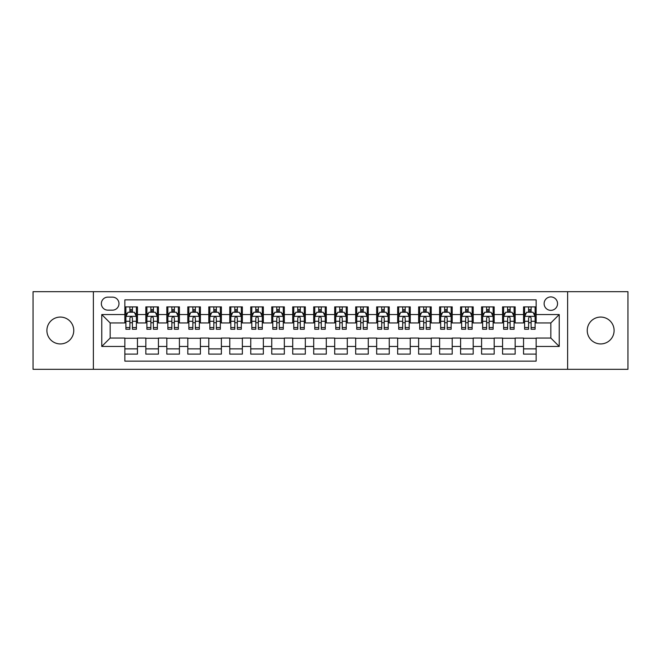 <?xml version="1.0" encoding="UTF-8"?>
<svg xmlns="http://www.w3.org/2000/svg" width="661" height="661" viewBox="0 0 661 661"><rect width="100%" height="100%" fill="white"/><g stroke="black" fill="none" stroke-linecap="round" stroke-linejoin="round"><path stroke-width="0.99" d="M600.667 317.073A13.427 13.427 0 0 0 587.241 330.5A13.427 13.427 0 0 0 600.667 343.927A13.427 13.427 0 0 0 614.102 330.5A13.427 13.427 0 0 0 600.667 317.073M60.333 317.073A13.427 13.427 0 0 0 46.898 330.5A13.427 13.427 0 0 0 60.333 343.927A13.427 13.427 0 0 0 73.759 330.5A13.427 13.427 0 0 0 60.333 317.073M550.836 296.929A6.717 6.717 0 0 0 544.119 303.639A6.717 6.717 0 0 0 550.836 310.356A6.717 6.717 0 0 0 557.545 303.639A6.717 6.717 0 0 0 550.836 296.929M567.617 369.317L627.95 369.317L627.95 291.683L567.617 291.683L567.617 369.317L93.383 369.317L93.383 291.683L33.05 291.683L33.05 369.317L93.383 369.317M536.145 306.894L523.553 306.894L523.553 314.553L515.159 314.553L515.159 322.948L523.553 322.948L523.553 314.553M515.159 314.553L515.159 306.894L502.567 306.894L502.567 314.553L494.18 314.553L494.18 322.948L502.567 322.948L502.567 314.553M494.18 314.553L494.18 306.894L481.588 306.894L481.588 314.553L473.193 314.553L473.193 322.948L481.588 322.948L481.588 314.553M473.193 314.553L473.193 306.894L460.601 306.894L460.601 314.553L452.207 314.553L452.207 322.948L460.601 322.948L460.601 314.553M452.207 314.553L452.207 306.894L439.615 306.894L439.615 314.553L431.22 314.553L431.22 322.948L439.615 322.948L439.615 314.553M431.22 314.553L431.22 306.894L418.636 306.894L418.636 314.553L410.241 314.553L410.241 322.948L418.636 322.948L418.636 314.553M410.241 314.553L410.241 306.894L397.649 306.894L397.649 314.553L389.255 314.553L389.255 322.948L397.649 322.948L397.649 314.553M389.255 314.553L389.255 306.894L376.663 306.894L376.663 314.553L368.268 314.553L368.268 322.948L376.663 322.948L376.663 314.553M368.268 314.553L368.268 306.894L355.684 306.894L355.684 314.553L347.289 314.553L347.289 322.948L355.684 322.948L355.684 314.553M347.289 314.553L347.289 306.894L334.697 306.894L334.697 314.553L326.303 314.553L326.303 322.948L334.697 322.948L334.697 314.553M326.303 314.553L326.303 306.894L313.711 306.894L313.711 314.553L305.316 314.553L305.316 322.948L313.711 322.948L313.711 314.553M305.316 314.553L305.316 306.894L292.732 306.894L292.732 314.553L284.337 314.553L284.337 322.948L292.732 322.948L292.732 314.553M284.337 314.553L284.337 306.894L271.745 306.894L271.745 314.553L263.351 314.553L263.351 322.948L271.745 322.948L271.745 314.553M263.351 314.553L263.351 306.894L250.759 306.894L250.759 314.553L242.364 314.553L242.364 322.948L250.759 322.948L250.759 314.553M242.364 314.553L242.364 306.894L229.78 306.894L229.78 314.553L221.385 314.553L221.385 322.948L229.78 322.948L229.78 314.553M221.385 314.553L221.385 306.894L208.793 306.894L208.793 314.553L200.399 314.553L200.399 322.948L208.793 322.948L208.793 314.553M200.399 314.553L200.399 306.894L187.807 306.894L187.807 314.553L179.412 314.553L179.412 322.948L187.807 322.948L187.807 314.553M179.412 314.553L179.412 306.894L166.82 306.894L166.82 314.553L158.433 314.553L158.433 322.948L166.82 322.948L166.82 314.553M158.433 314.553L158.433 306.894L145.841 306.894L145.841 322.948L137.447 322.948L137.447 306.894L124.855 306.894M124.855 354.106L137.447 354.106L137.447 338.052L145.841 338.052L145.841 354.106L158.433 354.106L158.433 338.052L166.82 338.052L166.82 346.447L158.433 346.447M166.82 346.447L166.82 354.106L179.412 354.106L179.412 338.052L187.807 338.052L187.807 346.447L179.412 346.447M187.807 346.447L187.807 354.106L200.399 354.106L200.399 338.052L208.793 338.052L208.793 346.447L200.399 346.447M208.793 346.447L208.793 354.106L221.385 354.106L221.385 338.052L229.78 338.052L229.78 346.447L221.385 346.447M229.78 346.447L229.78 354.106L242.364 354.106L242.364 338.052L250.759 338.052L250.759 346.447L242.364 346.447M250.759 346.447L250.759 354.106L263.351 354.106L263.351 338.052L271.745 338.052L271.745 346.447L263.351 346.447M271.745 346.447L271.745 354.106L284.337 354.106L284.337 338.052L292.732 338.052L292.732 346.447L284.337 346.447M292.732 346.447L292.732 354.106L305.316 354.106L305.316 338.052L313.711 338.052L313.711 346.447L305.316 346.447M313.711 346.447L313.711 354.106L326.303 354.106L326.303 338.052L334.697 338.052L334.697 346.447L326.303 346.447M334.697 346.447L334.697 354.106L347.289 354.106L347.289 338.052L355.684 338.052L355.684 346.447L347.289 346.447M355.684 346.447L355.684 354.106L368.268 354.106L368.268 338.052L376.663 338.052L376.663 346.447L368.268 346.447M376.663 346.447L376.663 354.106L389.255 354.106L389.255 338.052L397.649 338.052L397.649 346.447L389.255 346.447M397.649 346.447L397.649 354.106L410.241 354.106L410.241 338.052L418.636 338.052L418.636 346.447L410.241 346.447M418.636 346.447L418.636 354.106L431.22 354.106L431.22 338.052L439.615 338.052L439.615 346.447L431.22 346.447M439.615 346.447L439.615 354.106L452.207 354.106L452.207 338.052L460.601 338.052L460.601 346.447L452.207 346.447M460.601 346.447L460.601 354.106L473.193 354.106L473.193 338.052L481.588 338.052L481.588 346.447L473.193 346.447M481.588 346.447L481.588 354.106L494.18 354.106L494.18 338.052L502.567 338.052L502.567 346.447L494.18 346.447M502.567 346.447L502.567 354.106L515.159 354.106L515.159 338.052L523.553 338.052L523.553 346.447L515.159 346.447M107.859 310.149L112.477 310.149A6.503 6.503 0 0 0 118.98 303.639A6.503 6.503 0 0 0 112.477 297.136L107.859 297.136A6.503 6.503 0 0 0 101.356 303.639A6.503 6.503 0 0 0 107.859 310.149M567.617 291.683L93.383 291.683M536.145 314.553L536.145 299.863L124.855 299.863L124.855 322.948L110.164 322.948L110.164 338.052L124.855 338.052L124.855 361.137L536.145 361.137L536.145 338.052L550.836 338.052L550.836 322.948L536.145 322.948L536.145 314.553L559.231 314.553L559.231 346.447L536.145 346.447M124.855 346.447L101.769 346.447L101.769 314.553L124.855 314.553M523.553 346.447L523.553 354.106L536.145 354.106M124.855 312.141L125.904 312.141M129.895 312.141L132.407 312.141M136.397 312.141L137.447 312.141M124.855 322.733L125.904 322.733M129.895 322.733L132.407 322.733M136.397 322.733L137.447 322.733M124.855 338.267L137.447 338.267M124.855 348.859L137.447 348.859M145.841 322.733L146.891 322.733M150.873 322.733L153.393 322.733M157.384 322.733L158.433 322.733M145.841 312.141L146.891 312.141M150.873 312.141L153.393 312.141M157.384 312.141L158.433 312.141M145.841 338.267L158.433 338.267M145.841 348.859L158.433 348.859M166.82 338.267L179.412 338.267M166.82 348.859L179.412 348.859M166.82 312.141L167.869 312.141M171.86 312.141L174.38 312.141M178.363 312.141L179.412 312.141M166.82 322.733L167.869 322.733M171.86 322.733L174.38 322.733M178.363 322.733L179.412 322.733M187.807 338.267L200.399 338.267M187.807 348.859L200.399 348.859M187.807 312.141L188.856 312.141M192.847 312.141L195.359 312.141M199.349 312.141L200.399 312.141M187.807 322.733L188.856 322.733M192.847 322.733L195.359 322.733M199.349 322.733L200.399 322.733M208.793 338.267L221.385 338.267M208.793 348.859L221.385 348.859M208.793 312.141L209.843 312.141M213.825 312.141L216.345 312.141M220.336 312.141L221.385 312.141M208.793 322.733L209.843 322.733M213.825 322.733L216.345 322.733M220.336 322.733L221.385 322.733M229.78 338.267L242.364 338.267M229.78 348.859L242.364 348.859M229.78 312.141L230.829 312.141M234.812 312.141L237.332 312.141M241.315 312.141L242.364 312.141M229.78 322.733L230.829 322.733M234.812 322.733L237.332 322.733M241.315 322.733L242.364 322.733M250.759 338.267L263.351 338.267M250.759 348.859L263.351 348.859M250.759 312.141L251.808 312.141M255.799 312.141L258.311 312.141M262.301 312.141L263.351 312.141M250.759 322.733L251.808 322.733M255.799 322.733L258.311 322.733M262.301 322.733L263.351 322.733M271.745 338.267L284.337 338.267M271.745 348.859L284.337 348.859M271.745 312.141L272.795 312.141M276.777 312.141L279.297 312.141M283.288 312.141L284.337 312.141M271.745 322.733L272.795 322.733M276.777 322.733L279.297 322.733M283.288 322.733L284.337 322.733M292.732 338.267L305.316 338.267M292.732 348.859L305.316 348.859M292.732 312.141L293.781 312.141M297.764 312.141L300.284 312.141M304.267 312.141L305.316 312.141M292.732 322.733L293.781 322.733M297.764 322.733L300.284 322.733M304.267 322.733L305.316 322.733M313.711 338.267L326.303 338.267M313.711 348.859L326.303 348.859M313.711 312.141L314.76 312.141M318.751 312.141L321.271 312.141M325.253 312.141L326.303 312.141M313.711 322.733L314.76 322.733M318.751 322.733L321.271 322.733M325.253 322.733L326.303 322.733M334.697 338.267L347.289 338.267M334.697 348.859L347.289 348.859M334.697 312.141L335.747 312.141M339.729 312.141L342.249 312.141M346.24 312.141L347.289 312.141M334.697 322.733L335.747 322.733M339.729 322.733L342.249 322.733M346.24 322.733L347.289 322.733M355.684 338.267L368.268 338.267M355.684 348.859L368.268 348.859M355.684 312.141L356.733 312.141M360.716 312.141L363.236 312.141M367.219 312.141L368.268 312.141M355.684 322.733L356.733 322.733M360.716 322.733L363.236 322.733M367.219 322.733L368.268 322.733M376.663 338.267L389.255 338.267M376.663 348.859L389.255 348.859M376.663 312.141L377.712 312.141M381.703 312.141L384.223 312.141M388.205 312.141L389.255 312.141M376.663 322.733L377.712 322.733M381.703 322.733L384.223 322.733M388.205 322.733L389.255 322.733M397.649 338.267L410.241 338.267M397.649 348.859L410.241 348.859M397.649 312.141L398.699 312.141M402.689 312.141L405.201 312.141M409.192 312.141L410.241 312.141M397.649 322.733L398.699 322.733M402.689 322.733L405.201 322.733M409.192 322.733L410.241 322.733M418.636 338.267L431.22 338.267M418.636 348.859L431.22 348.859M418.636 312.141L419.685 312.141M423.668 312.141L426.188 312.141M430.171 312.141L431.22 312.141M418.636 322.733L419.685 322.733M423.668 322.733L426.188 322.733M430.171 322.733L431.22 322.733M439.615 338.267L452.207 338.267M439.615 348.859L452.207 348.859M439.615 312.141L440.664 312.141M444.655 312.141L447.175 312.141M451.157 312.141L452.207 312.141M439.615 322.733L440.664 322.733M444.655 322.733L447.175 322.733M451.157 322.733L452.207 322.733M460.601 338.267L473.193 338.267M460.601 348.859L473.193 348.859M460.601 312.141L461.651 312.141M465.641 312.141L468.153 312.141M472.144 312.141L473.193 312.141M460.601 322.733L461.651 322.733M465.641 322.733L468.153 322.733M472.144 322.733L473.193 322.733M481.588 338.267L494.18 338.267M481.588 348.859L494.18 348.859M481.588 312.141L482.637 312.141M486.62 312.141L489.14 312.141M493.131 312.141L494.18 312.141M481.588 322.733L482.637 322.733M486.62 322.733L489.14 322.733M493.131 322.733L494.18 322.733M502.567 338.267L515.159 338.267M502.567 348.859L515.159 348.859M502.567 312.141L503.616 312.141M507.607 312.141L510.127 312.141M514.109 312.141L515.159 312.141M502.567 322.733L503.616 322.733M507.607 322.733L510.127 322.733M514.109 322.733L515.159 322.733M523.553 338.267L536.145 338.267M523.553 348.859L536.145 348.859M523.553 312.141L524.603 312.141M528.593 312.141L531.105 312.141M535.096 312.141L536.145 312.141M523.553 322.733L524.603 322.733M528.593 322.733L531.105 322.733M535.096 322.733L536.145 322.733M110.164 322.948L101.769 314.553M110.164 338.052L101.769 346.447M559.231 314.553L550.836 322.948M559.231 346.447L550.836 338.052M132.407 309.621L129.895 309.621M136.397 327.534L132.407 327.534L132.407 329.244L136.397 329.244L136.397 316.437L134.299 312.24L128.003 312.24L125.904 316.437L125.904 329.244L129.895 329.244L129.895 327.534L125.904 327.534M125.904 316.437L125.904 306.894M136.397 316.437L136.397 306.894M129.895 312.24L129.895 306.894M132.407 306.894L132.407 312.24M132.407 327.534L132.407 318.015C131.572 316.396 130.729 316.396 129.895 318.015L129.895 327.534M153.393 309.621L150.873 309.621M157.384 327.534L153.393 327.534L153.393 329.244L157.384 329.244L157.384 316.437L155.285 312.24L148.989 312.24L146.891 316.437L146.891 329.244L150.873 329.244L150.873 327.534L146.891 327.534M146.891 316.437L146.891 306.894M157.384 316.437L157.384 306.894M150.873 312.24L150.873 306.894M153.393 306.894L153.393 312.24M153.393 327.534L153.393 318.015C152.559 316.396 151.716 316.396 150.873 318.015L150.873 327.534M174.38 309.621L171.86 309.621M178.363 327.534L174.38 327.534L174.38 329.244L178.363 329.244L178.363 316.437L176.264 312.24L169.968 312.24L167.869 316.437L167.869 329.244L171.86 329.244L171.86 327.534L167.869 327.534M167.869 316.437L167.869 306.894M178.363 316.437L178.363 306.894M171.86 312.24L171.86 306.894M174.38 306.894L174.38 312.24M174.38 327.534L174.38 318.015C173.537 316.396 172.703 316.396 171.86 318.015L171.86 327.534M195.359 309.621L192.847 309.621M199.349 327.534L195.359 327.534L195.359 329.244L199.349 329.244L199.349 316.437L197.251 312.24L190.955 312.24L188.856 316.437L188.856 329.244L192.847 329.244L192.847 327.534L188.856 327.534M188.856 316.437L188.856 306.894M199.349 316.437L199.349 306.894M192.847 312.24L192.847 306.894M195.359 306.894L195.359 312.24M195.359 327.534L195.359 318.015C194.524 316.396 193.681 316.396 192.847 318.015L192.847 327.534M216.345 309.621L213.825 309.621M220.336 327.534L216.345 327.534L216.345 329.244L220.336 329.244L220.336 316.437L218.237 312.24L211.941 312.24L209.843 316.437L209.843 329.244L213.825 329.244L213.825 327.534L209.843 327.534M209.843 316.437L209.843 306.894M220.336 316.437L220.336 306.894M213.825 312.24L213.825 306.894M216.345 306.894L216.345 312.24M216.345 327.534L216.345 318.015C215.511 316.396 214.668 316.396 213.825 318.015L213.825 327.534M237.332 309.621L234.812 309.621M241.315 327.534L237.332 327.534L237.332 329.244L241.315 329.244L241.315 316.437L239.216 312.24L232.92 312.24L230.829 316.437L230.829 329.244L234.812 329.244L234.812 327.534L230.829 327.534M230.829 316.437L230.829 306.894M241.315 316.437L241.315 306.894M234.812 312.24L234.812 306.894M237.332 306.894L237.332 312.24M237.332 327.534L237.332 318.015C236.489 316.396 235.655 316.396 234.812 318.015L234.812 327.534M258.311 309.621L255.799 309.621M262.301 327.534L258.311 327.534L258.311 329.244L262.301 329.244L262.301 316.437L260.203 312.24L253.907 312.24L251.808 316.437L251.808 329.244L255.799 329.244L255.799 327.534L251.808 327.534M251.808 316.437L251.808 306.894M262.301 316.437L262.301 306.894M255.799 312.24L255.799 306.894M258.311 306.894L258.311 312.24M258.311 327.534L258.311 318.015C257.476 316.396 256.633 316.396 255.799 318.015L255.799 327.534M279.297 309.621L276.777 309.621M283.288 327.534L279.297 327.534L279.297 329.244L283.288 329.244L283.288 316.437L281.189 312.24L274.893 312.24L272.795 316.437L272.795 329.244L276.777 329.244L276.777 327.534L272.795 327.534M272.795 316.437L272.795 306.894M283.288 316.437L283.288 306.894M276.777 312.24L276.777 306.894M279.297 306.894L279.297 312.24M279.297 327.534L279.297 318.015C278.463 316.396 277.62 316.396 276.777 318.015L276.777 327.534M300.284 309.621L297.764 309.621M304.267 327.534L300.284 327.534L300.284 329.244L304.267 329.244L304.267 316.437L302.168 312.24L295.88 312.24L293.781 316.437L293.781 329.244L297.764 329.244L297.764 327.534L293.781 327.534M293.781 316.437L293.781 306.894M304.267 316.437L304.267 306.894M297.764 312.24L297.764 306.894M300.284 306.894L300.284 312.24M300.284 327.534L300.284 318.015C299.441 316.396 298.607 316.396 297.764 318.015L297.764 327.534M321.271 309.621L318.751 309.621M325.253 327.534L321.271 327.534L321.271 329.244L325.253 329.244L325.253 316.437L323.155 312.24L316.859 312.24L314.76 316.437L314.76 329.244L318.751 329.244L318.751 327.534L314.76 327.534M314.76 316.437L314.76 306.894M325.253 316.437L325.253 306.894M318.751 312.24L318.751 306.894M321.271 306.894L321.271 312.24M321.271 327.534L321.271 318.015C320.428 316.396 319.594 316.396 318.751 318.015L318.751 327.534M342.249 309.621L339.729 309.621M346.24 327.534L342.249 327.534L342.249 329.244L346.24 329.244L346.24 316.437L344.141 312.24L337.845 312.24L335.747 316.437L335.747 329.244L339.729 329.244L339.729 327.534L335.747 327.534M335.747 316.437L335.747 306.894M346.24 316.437L346.24 306.894M339.729 312.24L339.729 306.894M342.249 306.894L342.249 312.24M342.249 327.534L342.249 318.015C341.415 316.396 340.572 316.396 339.729 318.015L339.729 327.534M363.236 309.621L360.716 309.621M367.219 327.534L363.236 327.534L363.236 329.244L367.219 329.244L367.219 316.437L365.12 312.24L358.832 312.24L356.733 316.437L356.733 329.244L360.716 329.244L360.716 327.534L356.733 327.534M356.733 316.437L356.733 306.894M367.219 316.437L367.219 306.894M360.716 312.24L360.716 306.894M363.236 306.894L363.236 312.24M363.236 327.534L363.236 318.015C362.393 316.396 361.559 316.396 360.716 318.015L360.716 327.534M384.223 309.621L381.703 309.621M388.205 327.534L384.223 327.534L384.223 329.244L388.205 329.244L388.205 316.437L386.107 312.24L379.811 312.24L377.712 316.437L377.712 329.244L381.703 329.244L381.703 327.534L377.712 327.534M377.712 316.437L377.712 306.894M388.205 316.437L388.205 306.894M381.703 312.24L381.703 306.894M384.223 306.894L384.223 312.24M384.223 327.534L384.223 318.015C383.38 316.396 382.545 316.396 381.703 318.015L381.703 327.534M405.201 309.621L402.689 309.621M409.192 327.534L405.201 327.534L405.201 329.244L409.192 329.244L409.192 316.437L407.093 312.24L400.797 312.24L398.699 316.437L398.699 329.244L402.689 329.244L402.689 327.534L398.699 327.534M398.699 316.437L398.699 306.894M409.192 316.437L409.192 306.894M402.689 312.24L402.689 306.894M405.201 306.894L405.201 312.24M405.201 327.534L405.201 318.015C404.367 316.396 403.524 316.396 402.689 318.015L402.689 327.534M426.188 309.621L423.668 309.621M430.171 327.534L426.188 327.534L426.188 329.244L430.171 329.244L430.171 316.437L428.08 312.24L421.784 312.24L419.685 316.437L419.685 329.244L423.668 329.244L423.668 327.534L419.685 327.534M419.685 316.437L419.685 306.894M430.171 316.437L430.171 306.894M423.668 312.24L423.668 306.894M426.188 306.894L426.188 312.24M426.188 327.534L426.188 318.015C425.353 316.396 424.511 316.396 423.668 318.015L423.668 327.534M447.175 309.621L444.655 309.621M451.157 327.534L447.175 327.534L447.175 329.244L451.157 329.244L451.157 316.437L449.059 312.24L442.763 312.24L440.664 316.437L440.664 329.244L444.655 329.244L444.655 327.534L440.664 327.534M440.664 316.437L440.664 306.894M451.157 316.437L451.157 306.894M444.655 312.24L444.655 306.894M447.175 306.894L447.175 312.24M447.175 327.534L447.175 318.015C446.332 316.396 445.497 316.396 444.655 318.015L444.655 327.534M468.153 309.621L465.641 309.621M472.144 327.534L468.153 327.534L468.153 329.244L472.144 329.244L472.144 316.437L470.045 312.24L463.749 312.24L461.651 316.437L461.651 329.244L465.641 329.244L465.641 327.534L461.651 327.534M461.651 316.437L461.651 306.894M472.144 316.437L472.144 306.894M465.641 312.24L465.641 306.894M468.153 306.894L468.153 312.24M468.153 327.534L468.153 318.015C467.319 316.396 466.476 316.396 465.641 318.015L465.641 327.534M489.14 309.621L486.62 309.621M493.131 327.534L489.14 327.534L489.14 329.244L493.131 329.244L493.131 316.437L491.032 312.24L484.736 312.24L482.637 316.437L482.637 329.244L486.62 329.244L486.62 327.534L482.637 327.534M482.637 316.437L482.637 306.894M493.131 316.437L493.131 306.894M486.62 312.24L486.62 306.894M489.14 306.894L489.14 312.24M489.14 327.534L489.14 318.015C488.305 316.396 487.463 316.396 486.62 318.015L486.62 327.534M510.127 309.621L507.607 309.621M514.109 327.534L510.127 327.534L510.127 329.244L514.109 329.244L514.109 316.437L512.011 312.24L505.715 312.24L503.616 316.437L503.616 329.244L507.607 329.244L507.607 327.534L503.616 327.534M503.616 316.437L503.616 306.894M514.109 316.437L514.109 306.894M507.607 312.24L507.607 306.894M510.127 306.894L510.127 312.24M510.127 327.534L510.127 318.015C509.284 316.396 508.449 316.396 507.607 318.015L507.607 327.534M531.105 309.621L528.593 309.621M535.096 327.534L531.105 327.534L531.105 329.244L535.096 329.244L535.096 316.437L532.997 312.24L526.701 312.24L524.603 316.437L524.603 329.244L528.593 329.244L528.593 327.534L524.603 327.534M524.603 316.437L524.603 306.894M535.096 316.437L535.096 306.894M528.593 312.24L528.593 306.894M531.105 306.894L531.105 312.24M531.105 327.534L531.105 318.015C530.271 316.396 529.428 316.396 528.593 318.015L528.593 327.534M145.841 346.447L137.447 346.447M145.841 314.553L137.447 314.553M136.348 316.338L125.954 316.338M125.904 313.397L127.424 313.397M134.877 313.397L136.397 313.397M129.895 321.304L125.904 321.304M136.397 321.304L132.407 321.304M132.407 310.959L129.895 310.959M157.326 316.338L146.94 316.338M146.891 313.397L148.411 313.397M155.864 313.397L157.384 313.397M150.873 321.304L146.891 321.304M157.384 321.304L153.393 321.304M153.393 310.959L150.873 310.959M178.313 316.338L167.927 316.338M167.869 313.397L169.398 313.397M176.842 313.397L178.363 313.397M171.86 321.304L167.869 321.304M178.363 321.304L174.38 321.304M174.38 310.959L171.86 310.959M199.3 316.338L188.906 316.338M188.856 313.397L190.376 313.397M197.829 313.397L199.349 313.397M192.847 321.304L188.856 321.304M199.349 321.304L195.359 321.304M195.359 310.959L192.847 310.959M220.278 316.338L209.892 316.338M209.843 313.397L211.363 313.397M218.816 313.397L220.336 313.397M213.825 321.304L209.843 321.304M220.336 321.304L216.345 321.304M216.345 310.959L213.825 310.959M241.265 316.338L230.879 316.338M230.829 313.397L232.35 313.397M239.794 313.397L241.315 313.397M234.812 321.304L230.829 321.304M241.315 321.304L237.332 321.304M237.332 310.959L234.812 310.959M262.252 316.338L251.866 316.338M251.808 313.397L253.328 313.397M260.781 313.397L262.301 313.397M255.799 321.304L251.808 321.304M262.301 321.304L258.311 321.304M258.311 310.959L255.799 310.959M283.23 316.338L272.844 316.338M272.795 313.397L274.315 313.397M281.768 313.397L283.288 313.397M276.777 321.304L272.795 321.304M283.288 321.304L279.297 321.304M279.297 310.959L276.777 310.959M304.217 316.338L293.831 316.338M293.781 313.397L295.302 313.397M302.746 313.397L304.267 313.397M297.764 321.304L293.781 321.304M304.267 321.304L300.284 321.304M300.284 310.959L297.764 310.959M325.204 316.338L314.818 316.338M314.76 313.397L316.28 313.397M323.733 313.397L325.253 313.397M318.751 321.304L314.76 321.304M325.253 321.304L321.271 321.304M321.271 310.959L318.751 310.959M346.182 316.338L335.796 316.338M335.747 313.397L337.267 313.397M344.72 313.397L346.24 313.397M339.729 321.304L335.747 321.304M346.24 321.304L342.249 321.304M342.249 310.959L339.729 310.959M367.169 316.338L356.783 316.338M356.733 313.397L358.254 313.397M365.698 313.397L367.219 313.397M360.716 321.304L356.733 321.304M367.219 321.304L363.236 321.304M363.236 310.959L360.716 310.959M388.156 316.338L377.77 316.338M377.712 313.397L379.232 313.397M386.685 313.397L388.205 313.397M381.703 321.304L377.712 321.304M388.205 321.304L384.223 321.304M384.223 310.959L381.703 310.959M409.134 316.338L398.748 316.338M398.699 313.397L400.219 313.397M407.672 313.397L409.192 313.397M402.689 321.304L398.699 321.304M409.192 321.304L405.201 321.304M405.201 310.959L402.689 310.959M430.121 316.338L419.735 316.338M419.685 313.397L421.206 313.397M428.65 313.397L430.171 313.397M423.668 321.304L419.685 321.304M430.171 321.304L426.188 321.304M426.188 310.959L423.668 310.959M451.108 316.338L440.722 316.338M440.664 313.397L442.184 313.397M449.637 313.397L451.157 313.397M444.655 321.304L440.664 321.304M451.157 321.304L447.175 321.304M447.175 310.959L444.655 310.959M472.094 316.338L461.7 316.338M461.651 313.397L463.171 313.397M470.624 313.397L472.144 313.397M465.641 321.304L461.651 321.304M472.144 321.304L468.153 321.304M468.153 310.959L465.641 310.959M493.073 316.338L482.687 316.338M482.637 313.397L484.158 313.397M491.602 313.397L493.131 313.397M486.62 321.304L482.637 321.304M493.131 321.304L489.14 321.304M489.14 310.959L486.62 310.959M514.06 316.338L503.674 316.338M503.616 313.397L505.136 313.397M512.589 313.397L514.109 313.397M507.607 321.304L503.616 321.304M514.109 321.304L510.127 321.304M510.127 310.959L507.607 310.959M535.046 316.338L524.652 316.338M524.603 313.397L526.123 313.397M533.576 313.397L535.096 313.397M528.593 321.304L524.603 321.304M535.096 321.304L531.105 321.304M531.105 310.959L528.593 310.959"/></g></svg>
